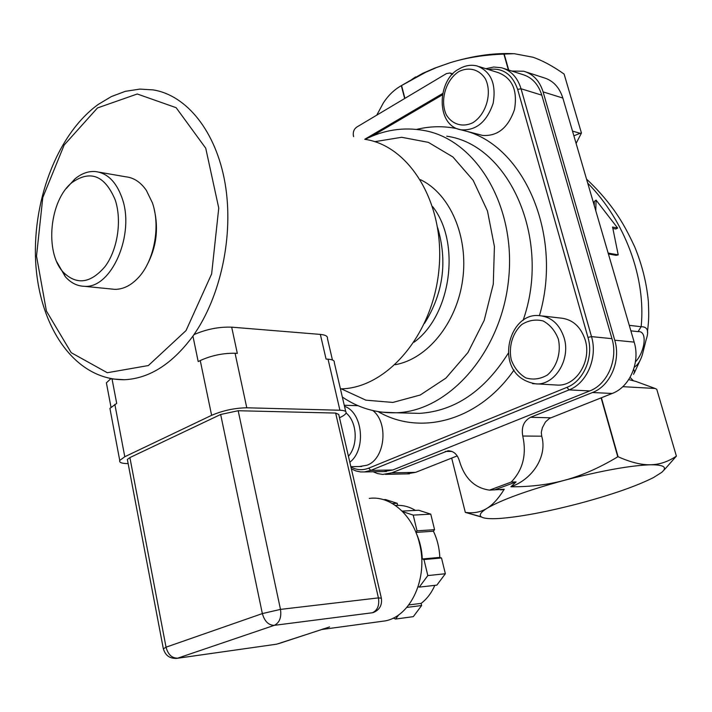 <?xml version="1.0" encoding="UTF-8"?>
<svg xmlns="http://www.w3.org/2000/svg" width="712" height="712" viewBox="0 0 712 712"><rect width="100%" height="100%" fill="white"/><g stroke="black" fill="none" stroke-linecap="round" stroke-linejoin="round"><path stroke-width="1.07" d="M408.804 604.933L421.13 603.384C426.897 598.988 431.463 592.98 434.836 585.362M421.13 603.384L421.637 605.512L413.325 616.645L395.614 619.048L393.175 618.096M383.448 499.637L385.566 499.548L397.207 503.304L397.697 505.36L395.418 505.467M415.443 510.406C409.729 506.953 403.811 505.271 397.697 505.36M402.111 511.091L418.683 510.237L430.769 514.144L434.569 529.657L433.421 531.214L415.942 532.425M439.829 557.398L441.502 557.977L423.969 559.57L422.287 558.982L439.829 557.398C439.402 548.018 437.266 539.296 433.421 531.214M441.502 557.977L445.356 573.747L436.857 585.131L419.279 587.115L418.14 586.697M423.969 559.57L427.832 575.572L419.279 587.115M445.356 573.747L427.832 575.572M434.569 529.657L417.027 530.849L415.924 532.371M402.663 511.661L413.227 515.105L417.027 530.849M430.769 514.144L413.227 515.105M397.207 503.304L392.383 503.526M422.287 558.982C421.896 549.86 419.902 541.325 416.324 533.368M421.637 605.512L406.801 607.407M398.791 614.759L395.614 619.048M328.134 627.388L329.567 626.925M321.254 629.648L323.533 628.821L321.272 629.648M379.603 621.656L385.165 620.9C410.966 616.281 428.473 577.681 419.51 543.532C412.942 514.972 390.336 495.374 369.279 498.409M127.51 460.263L127.35 459.445L129.895 457.576L220.658 414.482L238.182 410.726L335.646 413.067L338.743 414.455L381.285 597.849M110.28 410.254L109.915 408.359L116.697 403.401L112.042 378.944L109.879 378.544M332.442 359.996L327.431 338.485C327.876 336.26 325.517 334.898 320.347 334.409L326.069 359.062L328.045 359.186C332.629 359.533 334.702 360.646 334.284 362.524L345.738 411.598M124.502 379.736C75.668 380.235 40.887 329.015 35.983 266.573C31.123 203.774 56.373 134.773 98.203 104.45L111.384 96.556L125.285 91.341L139.864 89.098L152.991 89.881C186.544 95.061 216.083 131.32 225.063 183.224C234.025 235.076 220.8 297.038 192.925 336.1L198.203 361.598L200.25 360.548C211.393 355.502 222.998 353.063 235.067 353.25L237.327 353.392L231.685 327.164C218.976 326.719 206.418 329.193 194.029 334.596L192.925 336.1C172.349 363.903 149.547 378.455 124.502 379.736L112.042 378.944M128.142 463.601C121.814 463.574 119.011 462.515 119.741 460.45L124.787 456.739L211.624 415.327C222.945 410.512 234.666 408.003 246.779 407.789L339.909 410.237C344.492 410.406 346.539 411.331 346.068 413.013C345.507 414.411 343.317 415.986 339.508 417.739M110.814 378.722L106.391 382.825L106.809 385.067M320.347 334.409L231.685 327.164M146.832 265.371C156.373 247.651 158.82 228.944 154.184 209.248M365.212 139.365C410.352 146.111 445.552 204.86 438.904 270.026C432.736 335.219 386.536 388.378 340.683 388.868L340.434 388.877M488.334 69.509C502.503 67.418 512.275 74.048 517.651 89.409L587.961 337.381C593.942 356.97 583.689 381.062 566.93 387.355L368.683 468.167C362.622 470.516 356.712 470.142 350.936 467.019M371.664 136.348L442.33 94.892M372.91 410.593C388.903 423.035 385.005 459.062 367.009 465.212L359.471 466.529M479.203 66.625L498.462 72.713C512.382 78.222 517.722 90.495 514.482 109.532C508.172 127.822 497.528 136.446 482.558 135.413L480.28 134.826M542.553 315.995L560.38 318.033C572.448 319.172 580.734 326.497 585.228 339.998C591.734 360.699 576.711 385.53 558.333 385.13L554.808 384.934M351.372 468.888L355.867 470.926L360.566 471.923L364.393 471.94L370.756 470.392L569.066 389.891C586.937 383.207 597.893 357.513 591.503 336.616L521.042 88.76C517.544 77.501 511.02 70.497 501.471 67.738L493.728 67.017L485.842 68.726M442.588 93.557L364.758 139.267M504.087 68.575L522.341 74.44C531.828 77.19 538.317 84.096 541.805 95.159L611.964 338.663C618.319 359.177 607.487 384.373 589.767 390.924L392.837 469.973L383.741 471.549M406.668 473.889L415.621 472.35L457.229 455.903M400.883 85.93L422.483 73.443L434.765 68.103L450.518 62.585C471.958 56.132 491.814 53.133 510.077 53.587L512.818 53.658M481.73 517.117L465.319 512.373C473.453 513.557 480.671 512.204 486.964 508.332C480.822 512.177 478.9 514.999 481.205 516.779C483.671 518.505 489.678 519.075 499.246 518.487C520.214 516.912 546.905 511.892 579.301 503.446C611.679 494.769 636.377 486.154 653.411 477.61L661.706 472.376C667.669 467.241 663.931 464.705 650.474 464.776C630.013 465.514 601.159 470.73 563.922 480.431C527.129 490.515 501.479 499.815 486.964 508.332C492.802 504.799 498.569 498.436 504.238 489.26L489.518 490.132L511.18 482.086L516.075 481.935L510.896 486.803C530.102 486.874 547.777 484.756 563.922 480.431C581.286 475.839 599.237 467.962 617.776 456.801L618.096 456.748C630.707 462.346 641.503 465.025 650.474 464.776C659.517 464.598 668.15 461.714 676.391 456.116L664.145 469.991M511.803 71.049L523.729 71.227C533.172 73.995 539.634 80.883 543.105 91.892L614.75 340.194C621.131 360.735 610.273 385.966 592.5 392.517L530.573 417.294C523.774 420.961 521.175 427.2 522.759 436.029C526.782 454.567 522.919 469.92 511.18 482.086M353.615 136.668L353.428 135.93C352.814 132.138 353.9 129.201 356.685 127.128L446.415 73.612L449.931 72.989L452.28 74.537M489.518 490.132C474.566 488.014 464.536 478.259 459.409 460.887C457.335 454.212 453.508 450.856 447.928 450.812L391.68 472.857L382.745 474.432L377.405 473.533L373.141 471.762M516.075 481.935L494.448 489.945M572.51 131.115L580.182 133.295L581.446 133.037L564.118 74.075C552.823 66.109 542.411 60.484 532.888 57.209L514.171 53.685L503.9 54.112C484.525 54.788 466.734 57.619 450.518 62.585L436.527 67.542L425.607 72.33L401.328 85.671C394.279 89.623 388.289 95.381 383.35 102.946L376.755 115.157M465.319 512.373L451.675 458.101M504.238 489.26L500.305 489.838M401.328 85.671L404.665 98.505M404.914 98.363L401.577 85.529M592.5 392.517L612.16 393.478L549.415 418.416L545.454 421.976L542.375 427.725L541.307 432.353L541.716 436.189C547.43 455.662 533.306 478.971 510.896 486.803M646.176 339.508C649.202 330.938 647.519 326.675 641.147 326.719L638.059 331.632C648.045 330.457 644.743 352.378 635.442 361.821M634.303 367.196C638.397 364.535 641.325 359.4 643.096 351.79M587.703 183.091C625.154 221.165 646.131 278.267 641.147 326.719L629.274 325.357M594.253 205.519L594.298 201.46L596.077 200.117L595.784 210.743M608.146 253.063L618.221 254.869L612.569 227.03L617.669 228.08L615.72 229.006L612.979 228.445M618.221 254.869L616.165 255.35L608.404 253.962M633.555 374.334L634.597 371.789L633.653 369.332M630.084 377.378L633.288 380.689M580.182 133.295L573.881 135.805M628.714 379.612L635.674 381.356L655.111 388.467L622.786 386.669M508.724 70.061L504.203 54.094M655.111 388.467L656.758 389.295L676.391 456.116M618.096 456.748L601.4 397.732M612.16 393.478C629.764 387.052 640.515 362.292 634.169 342.116L562.845 98.042C559.392 87.211 552.975 80.42 543.594 77.67L526.319 72.072M617.669 228.08L596.077 200.117M503.9 54.112L508.386 69.954M576.097 143.397L581.446 133.037M601.106 397.848L617.776 456.801M98.986 172.162L125.837 176.807C133.82 177.671 140.638 182.165 146.298 190.291L152.341 202.689C160.903 226.603 153.979 261.954 137.638 278.401C130.456 285.77 122.829 289.419 114.774 289.348L111.134 288.983M56.818 261.865L65.255 276.621C70.728 282.833 77.074 286.064 84.274 286.304C111.392 288.974 135.387 234.15 121.992 197.856C116.261 181.889 107.459 173.123 95.559 171.565C88.386 170.987 81.48 173.461 74.849 178.988L66.278 188.493M115.21 199.903C122.055 220.462 117.64 249.583 105.18 266.395C90.7 283.421 76.736 285.361 63.27 272.224C44.447 252.262 49.573 200.117 72.09 182.503C90.504 169.723 104.878 175.517 115.21 199.903M326.176 628.037L278.401 643.728M129.895 457.576L166.038 647.181C168.032 654.559 171.921 658.217 177.697 658.164L274.298 625.341C268.549 625.278 264.57 621.353 262.354 613.584L166.038 647.181L163.351 648.846M238.182 410.726L280.483 609.392C281.605 617.402 279.54 622.724 274.298 625.341L372.412 612.756C377.556 610.282 379.558 605.333 378.419 597.893L280.483 609.392L262.354 613.584L220.658 414.482M373.106 612.623C379.541 610.024 382.3 605.218 381.365 598.187L378.419 597.893L335.646 413.067M275.713 644.324L176.087 658.449M235.067 353.25L246.779 407.789M200.25 360.548L211.624 415.327M328.045 359.186L339.909 410.237M114.846 404.345L124.787 456.739M97.473 107.948L137.265 93.993L176.14 107.681L205.732 148.203L218.753 208.055L211.633 273.942L186.037 330.582L148.354 365.55L107.29 372.723L71.209 352.68L46.396 311.002L36.517 256.08L42.791 197.491L64.169 145.025L97.473 107.948M378.134 411.634C420.187 436.171 478.553 421.148 514.037 370M539.429 315.638C562.747 236.963 525.545 148.594 467.446 131.498M457.229 128.685C443.692 125.873 430.173 126.113 416.671 129.397M346.077 412.969C357.086 421.727 358.403 445.125 348.444 456.276M349.823 462.23C366.457 449.646 362.773 412.301 344.501 406.312M558.377 339.206C561.287 352.636 556.9 366.84 547.368 375.019C540.372 379.087 533.199 380.048 525.856 377.912C519.119 373.96 514.233 367.864 511.198 359.631C508.475 346.513 512.64 332.709 521.851 324.458C528.687 320.258 535.807 319.101 543.22 320.987C550.109 324.779 555.164 330.849 558.377 339.206M564.162 337.969C559.641 324.209 551.302 316.76 539.135 315.612C506.704 312.052 491.769 378.028 536.999 383.982C555.52 384.382 570.704 359.062 564.162 337.969M532.558 383.652L558.333 385.13M458.759 71.627C468.834 66.528 479.399 69.358 485.459 78.987C492.41 93.21 486.145 114.579 472.706 122.784C462.48 127.626 452.102 124.413 446.308 114.81C439.722 100.766 445.641 80.109 458.759 71.627M458.172 129.05L460.976 129.815C476.034 130.821 486.759 122.01 493.14 103.374C496.415 83.98 491.049 71.503 477.049 65.949C470.917 64.498 464.927 65.504 459.098 68.957C437.257 79.566 435.237 125.615 460.976 129.815L482.558 135.413M368.683 468.167L370.756 470.392L392.837 469.973M589.767 390.924L569.066 389.891L566.93 387.355M611.964 338.663L591.503 336.616L587.961 337.381M541.805 95.159L521.042 88.76L517.651 89.409M424.539 323.337C443.264 293.469 447.634 261.58 437.649 227.671M432.629 206.605C461.162 242.658 451.114 315.327 414.072 342.196M395.187 364.695C427.262 359.16 456.757 323.186 462.649 279.852C468.71 236.544 449.993 193.717 420.454 179.691M374.761 141.679L401.675 137.282L428.384 142.364L452.894 156.96L473.186 180.359L487.471 210.983L494.413 246.503L493.3 284.026L484.187 320.4L467.918 352.6L445.961 378.081L420.24 395.018L392.855 402.431L365.915 400.18L341.279 388.85M381.534 412.141L396.077 412.773C448.898 411.394 501.755 351.826 508.679 278.597C516.147 205.412 475.661 139.249 423.836 130.465C403.535 126.887 383.973 129.851 365.167 139.356M446.744 136.215C509.142 144.589 551.729 239.41 523.089 320.4M508.377 353.072C484.48 390.986 454.861 411.082 419.502 413.369L407.994 413.076M541.716 436.189L522.759 436.029M445.223 451.444L451.844 451.408M391.68 472.857L415.621 472.35M630.877 330.849L638.059 331.632M550.732 417.793L530.573 417.294M614.75 340.194L634.169 342.116M543.105 91.892L562.845 98.042M328.17 627.379L326.737 627.851M321.815 629.497L276.63 644.191L177.163 658.315C169.892 658.867 165.264 655.583 163.279 648.454L127.35 459.445M321.788 629.506L385.165 620.9M109.915 408.359L119.741 460.45M110.947 406.952L106.391 382.825M350.856 466.672L361.723 466.493M344.261 405.27L358.029 405.689M364.393 471.94L386.5 471.495M342.339 397.029C358.483 408.047 376.399 413.298 396.077 412.773L407.843 413.076M481.205 516.779L465.354 512.409M415.612 76.905L411.848 79.459M500.634 489.812L502.423 489.74M447.928 450.812L449.13 450.812M385.441 474.361L409.418 473.827M643.221 351.327L646.113 339.811M586.546 179.139C596.389 188.226 605.467 198.461 613.788 209.835C619.44 217.863 625.376 226.79 634.65 246.717C642.01 264.553 646.567 282.744 648.338 301.292C649.193 319.377 648.472 322.322 647.422 332.175M634.392 372.794L640.23 360.041M450.349 73.114L452.903 73.888M114.774 289.348L84.274 286.304M63.27 272.224L65.255 276.621M72.09 182.503L74.849 178.988"/></g></svg>
